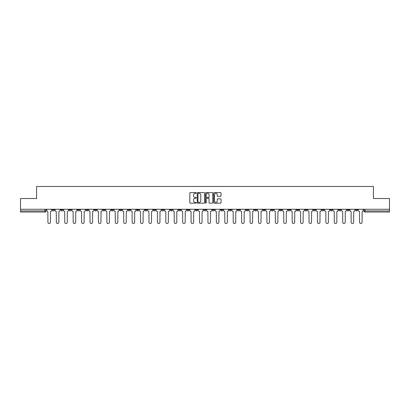 <?xml version="1.0" encoding="UTF-8"?>
<svg xmlns="http://www.w3.org/2000/svg" width="410" height="410" viewBox="0 0 410 410"><rect width="100%" height="100%" fill="white"/><g stroke="black" fill="none" stroke-linecap="round" stroke-linejoin="round"><path stroke-width="0.61" d="M196.359 192.946A0.369 0.369 0 0 0 195.99 192.572L190.358 192.572A0.528 0.528 0 0 0 189.83 193.105L189.83 202.642A0.528 0.528 0 0 0 190.358 203.17L195.99 203.17A0.369 0.369 0 0 0 196.359 202.801A0.369 0.369 0 0 0 195.99 202.432L195.262 202.432A1.696 1.696 0 0 1 193.566 200.736L193.566 199.942A1.696 1.696 0 0 1 195.262 198.245L195.99 198.245A0.369 0.369 0 0 0 196.359 197.871A0.369 0.369 0 0 0 195.99 197.502L195.262 197.502A1.696 1.696 0 0 1 193.566 195.806L193.566 195.011A1.696 1.696 0 0 1 195.262 193.315L195.99 193.315A0.369 0.369 0 0 0 196.359 192.946M330.265 209.264L330.265 209.858L332.428 209.858A1.081 1.081 0 0 1 331.347 210.94A1.081 1.081 0 0 1 330.265 209.858L330.265 209.264M279.728 209.264L279.728 209.858L281.89 209.858A1.081 1.081 0 0 1 280.809 210.94A1.081 1.081 0 0 1 279.728 209.858L279.728 209.264M271.307 209.264L271.307 209.858L273.465 209.858A1.081 1.081 0 0 1 272.383 210.94A1.081 1.081 0 0 1 271.307 209.858L271.307 209.264M220.764 209.264L220.764 209.858L222.927 209.858A1.081 1.081 0 0 1 221.846 210.94A1.081 1.081 0 0 1 220.764 209.858L220.764 209.264M212.344 209.264L212.344 209.858L214.502 209.858A1.081 1.081 0 0 1 213.425 210.94A1.081 1.081 0 0 1 212.344 209.858L212.344 209.264M203.919 209.264L203.919 209.858L206.081 209.858A1.081 1.081 0 0 1 205 210.94A1.081 1.081 0 0 1 203.919 209.858L203.919 209.264M187.073 209.264L187.073 209.858L189.236 209.858A1.081 1.081 0 0 1 188.154 210.94A1.081 1.081 0 0 1 187.073 209.858L187.073 209.264M170.227 209.858L170.227 209.264L170.227 209.858A1.081 1.081 0 0 0 171.308 210.94A1.081 1.081 0 0 1 170.227 209.858L172.39 209.858A1.081 1.081 0 0 1 171.308 210.94A1.081 1.081 0 0 0 172.39 209.858L172.39 209.264L172.39 209.858M161.806 209.858L161.806 209.264L161.806 209.858A1.081 1.081 0 0 0 162.883 210.94A1.081 1.081 0 0 1 161.806 209.858L163.964 209.858A1.081 1.081 0 0 1 162.883 210.94M153.381 209.858L153.381 209.264L153.381 209.858A1.081 1.081 0 0 0 154.462 210.94A1.081 1.081 0 0 1 153.381 209.858L155.539 209.858A1.081 1.081 0 0 1 154.462 210.94A1.081 1.081 0 0 0 155.539 209.858L155.539 209.264L155.539 209.858M144.955 209.264L144.955 209.858L147.118 209.858A1.081 1.081 0 0 1 146.037 210.94A1.081 1.081 0 0 1 144.955 209.858L144.955 209.264M136.535 209.264L136.535 209.858L138.693 209.858A1.081 1.081 0 0 1 137.616 210.94A1.081 1.081 0 0 1 136.535 209.858L136.535 209.264M128.11 209.264L128.11 209.858L130.272 209.858A1.081 1.081 0 0 1 129.191 210.94A1.081 1.081 0 0 1 128.11 209.858L128.11 209.264M119.689 209.858L119.689 209.264L119.689 209.858A1.081 1.081 0 0 0 120.771 210.94A1.081 1.081 0 0 1 119.689 209.858L121.847 209.858A1.081 1.081 0 0 1 120.771 210.94M102.843 209.858L102.843 209.264L102.843 209.858A1.081 1.081 0 0 0 103.92 210.94A1.081 1.081 0 0 1 102.843 209.858L105.001 209.858A1.081 1.081 0 0 1 103.92 210.94A1.081 1.081 0 0 0 105.001 209.858L105.001 209.264L105.001 209.858M94.418 209.858L94.418 209.264L94.418 209.858A1.081 1.081 0 0 0 95.499 210.94A1.081 1.081 0 0 1 94.418 209.858L96.581 209.858A1.081 1.081 0 0 1 95.499 210.94A1.081 1.081 0 0 0 96.581 209.858L96.581 209.264L96.581 209.858M85.998 209.858L85.998 209.264L85.998 209.858A1.081 1.081 0 0 0 87.074 210.94A1.081 1.081 0 0 1 85.998 209.858L88.155 209.858A1.081 1.081 0 0 1 87.074 210.94A1.081 1.081 0 0 0 88.155 209.858L88.155 209.264L88.155 209.858M77.572 209.858L77.572 209.264L77.572 209.858A1.081 1.081 0 0 0 78.653 210.94A1.081 1.081 0 0 1 77.572 209.858L79.735 209.858A1.081 1.081 0 0 1 78.653 210.94M69.152 209.858L69.152 209.264L69.152 209.858A1.081 1.081 0 0 0 70.228 210.94A1.081 1.081 0 0 1 69.152 209.858L71.309 209.858A1.081 1.081 0 0 1 70.228 210.94A1.081 1.081 0 0 0 71.309 209.858L71.309 209.264L71.309 209.858M60.726 209.858L60.726 209.264L60.726 209.858A1.081 1.081 0 0 0 61.807 210.94A1.081 1.081 0 0 1 60.726 209.858L62.884 209.858A1.081 1.081 0 0 1 61.807 210.94A1.081 1.081 0 0 0 62.884 209.858L62.884 209.264L62.884 209.858M220.488 196.308A0.528 0.528 0 0 0 221.021 195.78L221.021 193.105A0.528 0.528 0 0 0 220.488 192.572L214.235 192.572A0.528 0.528 0 0 0 213.707 193.105L213.707 202.642A0.528 0.528 0 0 0 214.235 203.17L220.488 203.17A0.528 0.528 0 0 0 221.021 202.642L221.021 199.409A0.528 0.528 0 0 0 220.488 198.881L217.812 198.881A0.528 0.528 0 0 0 217.285 199.409L217.285 201.013A1.42 1.42 0 0 1 215.865 202.432A1.42 1.42 0 0 1 214.445 201.013L214.445 194.735A1.42 1.42 0 0 1 215.865 193.315A1.42 1.42 0 0 1 217.285 194.735L217.285 195.78A0.528 0.528 0 0 0 217.812 196.308L220.488 196.308M20.5 209.264L20.5 198.522L36.593 198.522L36.593 186.478L373.407 186.478L373.407 198.522L389.5 198.522L389.5 209.264L20.5 209.264L20.5 210.94L46.038 210.94L46.038 209.264M204.539 193.105A0.528 0.528 0 0 0 204.006 192.572L197.753 192.572A0.528 0.528 0 0 0 197.22 193.105L197.22 202.642A0.528 0.528 0 0 0 197.753 203.17L204.006 203.17A0.528 0.528 0 0 0 204.539 202.642L204.539 193.105M205.994 192.572L212.247 192.572A0.528 0.528 0 0 1 212.78 193.105L212.78 202.642A0.528 0.528 0 0 1 212.247 203.17L209.571 203.17A0.528 0.528 0 0 1 209.044 202.642L209.044 198.773A0.528 0.528 0 0 0 208.511 198.245L206.737 198.245A0.528 0.528 0 0 0 206.204 198.773L206.204 202.801A0.369 0.369 0 0 1 205.835 203.17A0.369 0.369 0 0 1 205.461 202.801L205.461 193.105A0.528 0.528 0 0 1 205.994 192.572M363.962 209.264L363.962 210.94L389.5 210.94L389.5 212.021L365.038 212.021A1.081 1.081 0 0 1 363.962 210.94M389.5 209.264L389.5 210.94M46.038 210.94A1.081 1.081 0 0 1 44.962 212.021L20.5 212.021L20.5 210.94M357.699 209.264L357.699 209.858A1.081 1.081 0 0 1 356.618 210.94A1.081 1.081 0 0 1 355.537 209.858L357.699 209.858A1.081 1.081 0 0 1 356.618 210.94M355.537 209.264L355.537 209.858M349.274 209.264L349.274 209.858A1.081 1.081 0 0 1 348.192 210.94A1.081 1.081 0 0 1 347.116 209.858A1.081 1.081 0 0 0 348.192 210.94M347.116 209.264L347.116 209.858L349.274 209.858M340.848 209.264L340.848 209.858A1.081 1.081 0 0 1 339.772 210.94A1.081 1.081 0 0 1 338.691 209.858L340.848 209.858M338.691 209.264L338.691 209.858M332.428 209.264L332.428 209.858A1.081 1.081 0 0 1 331.347 210.94M324.002 209.264L324.002 209.858A1.081 1.081 0 0 1 322.926 210.94A1.081 1.081 0 0 1 321.845 209.858L324.002 209.858M321.845 209.264L321.845 209.858M315.582 209.264L315.582 209.858A1.081 1.081 0 0 1 314.501 210.94A1.081 1.081 0 0 1 313.419 209.858L315.582 209.858M313.419 209.264L313.419 209.858M307.157 209.264L307.157 209.858A1.081 1.081 0 0 1 306.08 210.94A1.081 1.081 0 0 1 304.999 209.858A1.081 1.081 0 0 0 306.08 210.94M304.999 209.264L304.999 209.858L307.157 209.858M298.736 209.264L298.736 209.858A1.081 1.081 0 0 1 297.655 210.94A1.081 1.081 0 0 1 296.573 209.858L298.736 209.858M296.573 209.264L296.573 209.858M290.311 209.264L290.311 209.858A1.081 1.081 0 0 1 289.229 210.94A1.081 1.081 0 0 1 288.153 209.858L290.311 209.858M288.153 209.264L288.153 209.858M281.89 209.264L281.89 209.858M273.465 209.264L273.465 209.858L273.465 209.264M265.044 209.264L265.044 209.858A1.081 1.081 0 0 1 263.963 210.94A1.081 1.081 0 0 1 262.882 209.858L265.044 209.858M262.882 209.264L262.882 209.858M256.619 209.264L256.619 209.858A1.081 1.081 0 0 1 255.538 210.94A1.081 1.081 0 0 1 254.461 209.858L256.619 209.858M254.461 209.264L254.461 209.858M248.193 209.264L248.193 209.858A1.081 1.081 0 0 1 247.117 210.94A1.081 1.081 0 0 1 246.036 209.858L248.193 209.858M246.036 209.264L246.036 209.858M239.773 209.264L239.773 209.858A1.081 1.081 0 0 1 238.692 210.94A1.081 1.081 0 0 1 237.61 209.858L239.773 209.858M237.61 209.264L237.61 209.858M231.348 209.264L231.348 209.858A1.081 1.081 0 0 1 230.271 210.94A1.081 1.081 0 0 1 229.19 209.858L231.348 209.858M229.19 209.264L229.19 209.858M222.927 209.264L222.927 209.858A1.081 1.081 0 0 1 221.846 210.94M214.502 209.264L214.502 209.858M206.081 209.858L206.081 209.264L206.081 209.858A1.081 1.081 0 0 1 205 210.94M197.656 209.264L197.656 209.858A1.081 1.081 0 0 1 196.574 210.94A1.081 1.081 0 0 1 195.498 209.858A1.081 1.081 0 0 0 196.574 210.94A1.081 1.081 0 0 0 197.656 209.858L195.498 209.858L195.498 209.264M189.236 209.858L189.236 209.264L189.236 209.858A1.081 1.081 0 0 1 188.154 210.94M180.81 209.264L180.81 209.858A1.081 1.081 0 0 1 179.729 210.94A1.081 1.081 0 0 1 178.652 209.858A1.081 1.081 0 0 0 179.729 210.94M178.652 209.264L178.652 209.858L180.81 209.858M163.964 209.264L163.964 209.858L163.964 209.264M147.118 209.858L147.118 209.264L147.118 209.858A1.081 1.081 0 0 1 146.037 210.94M138.693 209.858L138.693 209.264L138.693 209.858A1.081 1.081 0 0 1 137.616 210.94M130.272 209.858L130.272 209.264L130.272 209.858A1.081 1.081 0 0 1 129.191 210.94M121.847 209.264L121.847 209.858L121.847 209.264M113.426 209.858L113.426 209.264L113.426 209.858A1.081 1.081 0 0 1 112.345 210.94A1.081 1.081 0 0 1 111.264 209.858L113.426 209.858A1.081 1.081 0 0 1 112.345 210.94M111.264 209.264L111.264 209.858M79.735 209.264L79.735 209.858L79.735 209.264M54.463 209.264L54.463 209.858A1.081 1.081 0 0 1 53.382 210.94A1.081 1.081 0 0 1 52.301 209.858A1.081 1.081 0 0 0 53.382 210.94A1.081 1.081 0 0 0 54.463 209.858L54.463 209.264M52.301 209.264L52.301 209.858L54.463 209.858M198.337 193.315A0.369 0.369 0 0 0 197.963 193.684L197.963 202.058A0.369 0.369 0 0 0 198.337 202.432L199.106 202.432A1.696 1.696 0 0 0 200.797 200.736L200.797 195.011A1.696 1.696 0 0 0 199.106 193.315L198.337 193.315M209.044 194.76A1.42 1.42 0 0 0 207.624 193.341A1.42 1.42 0 0 0 206.204 194.76L206.204 196.974A0.528 0.528 0 0 0 206.737 197.502L208.511 197.502A0.528 0.528 0 0 0 209.044 196.974L209.044 194.76M46.771 210.402L46.771 209.264L46.771 210.402A1.081 1.081 0 0 0 47.847 211.478L47.929 222.276A1.24 1.24 0 0 0 49.169 223.522A1.24 1.24 0 0 0 50.415 222.276L50.497 211.478A1.081 1.081 0 0 0 51.573 210.402L51.573 209.264L51.573 210.402M47.847 211.478L47.929 222.276M50.415 222.276L50.497 211.478M55.191 210.402L55.191 209.264L55.191 210.402A1.081 1.081 0 0 0 56.272 211.478L56.354 222.276A1.24 1.24 0 0 0 57.595 223.522A1.24 1.24 0 0 0 58.835 222.276L58.917 211.478A1.081 1.081 0 0 0 59.998 210.402L59.998 209.264L59.998 210.402M63.617 210.402L63.617 209.264L63.617 210.402A1.081 1.081 0 0 0 64.693 211.478L64.775 222.276A1.24 1.24 0 0 0 66.015 223.522A1.24 1.24 0 0 0 67.26 222.276L67.343 211.478A1.081 1.081 0 0 0 68.419 210.402L68.419 209.264L68.419 210.402M56.272 211.478L56.354 222.276M58.835 222.276L58.917 211.478M64.693 211.478L64.775 222.276M67.26 222.276L67.343 211.478M72.037 210.402L72.037 209.264L72.037 210.402A1.081 1.081 0 0 0 73.118 211.478L73.2 222.276A1.24 1.24 0 0 0 74.441 223.522A1.24 1.24 0 0 0 75.681 222.276L75.763 211.478A1.081 1.081 0 0 0 76.844 210.402L76.844 209.264L76.844 210.402M80.462 210.402L80.462 209.264L80.462 210.402A1.081 1.081 0 0 0 81.539 211.478L81.621 222.276A1.24 1.24 0 0 0 82.866 223.522A1.24 1.24 0 0 0 84.106 222.276L84.188 211.478A1.081 1.081 0 0 0 85.265 210.402L85.265 209.264L85.265 210.402M88.883 210.402L88.883 209.264L88.883 210.402A1.081 1.081 0 0 0 89.964 211.478L90.046 222.276A1.24 1.24 0 0 0 91.286 223.522A1.24 1.24 0 0 0 92.527 222.276L92.609 211.478A1.081 1.081 0 0 0 93.69 210.402L93.69 209.264L93.69 210.402M73.118 211.478L73.2 222.276M75.681 222.276L75.763 211.478M81.539 211.478L81.621 222.276M84.106 222.276L84.188 211.478M89.964 211.478L90.046 222.276M92.527 222.276L92.609 211.478M97.308 210.402L97.308 209.264L97.308 210.402A1.081 1.081 0 0 0 98.39 211.478L98.467 222.276A1.24 1.24 0 0 0 99.712 223.522A1.24 1.24 0 0 0 100.952 222.276L101.034 211.478A1.081 1.081 0 0 0 102.111 210.402L102.111 209.264L102.111 210.402M98.39 211.478L98.467 222.276M100.952 222.276L101.034 211.478M105.729 210.402L105.729 209.264L105.729 210.402A1.081 1.081 0 0 0 106.81 211.478L106.892 222.276A1.24 1.24 0 0 0 108.132 223.522A1.24 1.24 0 0 0 109.378 222.276L109.455 211.478A1.081 1.081 0 0 0 110.536 210.402L110.536 209.264L110.536 210.402M106.81 211.478L106.892 222.276M109.378 222.276L109.455 211.478M114.154 210.402L114.154 209.264L114.154 210.402A1.081 1.081 0 0 0 115.236 211.478L115.312 222.276A1.24 1.24 0 0 0 116.558 223.522A1.24 1.24 0 0 0 117.798 222.276L117.88 211.478A1.081 1.081 0 0 0 118.961 210.402L118.961 209.264L118.961 210.402M115.236 211.478L115.312 222.276M117.798 222.276L117.88 211.478M122.575 210.402L122.575 209.264L122.575 210.402A1.081 1.081 0 0 0 123.656 211.478L123.738 222.276A1.24 1.24 0 0 0 124.978 223.522A1.24 1.24 0 0 0 126.224 222.276L126.3 211.478A1.081 1.081 0 0 0 127.382 210.402L127.382 209.264L127.382 210.402M123.656 211.478L123.738 222.276M126.224 222.276L126.3 211.478M131 210.402L131 209.264L131 210.402A1.081 1.081 0 0 0 132.082 211.478L132.163 222.276A1.24 1.24 0 0 0 133.404 223.522A1.24 1.24 0 0 0 134.644 222.276L134.726 211.478A1.081 1.081 0 0 0 135.807 210.402L135.807 209.264L135.807 210.402M139.426 210.402L139.426 209.264L139.426 210.402A1.081 1.081 0 0 0 140.502 211.478L140.584 222.276A1.24 1.24 0 0 0 141.824 223.522A1.24 1.24 0 0 0 143.07 222.276L143.151 211.478A1.081 1.081 0 0 0 144.228 210.402L144.228 209.264L144.228 210.402M147.846 210.402L147.846 209.264L147.846 210.402A1.081 1.081 0 0 0 148.927 211.478L149.009 222.276A1.24 1.24 0 0 0 150.25 223.522A1.24 1.24 0 0 0 151.49 222.276L151.572 211.478A1.081 1.081 0 0 0 152.653 210.402L152.653 209.264L152.653 210.402M156.272 210.402L156.272 209.264L156.272 210.402A1.081 1.081 0 0 0 157.348 211.478L157.43 222.276A1.24 1.24 0 0 0 158.67 223.522A1.24 1.24 0 0 0 159.915 222.276L159.997 211.478A1.081 1.081 0 0 0 161.074 210.402L161.074 209.264L161.074 210.402M164.692 210.402L164.692 209.264L164.692 210.402A1.081 1.081 0 0 0 165.773 211.478L165.855 222.276A1.24 1.24 0 0 0 167.095 223.522A1.24 1.24 0 0 0 168.336 222.276L168.418 211.478A1.081 1.081 0 0 0 169.499 210.402L169.499 209.264L169.499 210.402M173.117 210.402L173.117 209.264L173.117 210.402A1.081 1.081 0 0 0 174.194 211.478L174.276 222.276A1.24 1.24 0 0 0 175.521 223.522A1.24 1.24 0 0 0 176.761 222.276L176.843 211.478A1.081 1.081 0 0 0 177.919 210.402L177.919 209.264L177.919 210.402M132.082 211.478L132.163 222.276M134.644 222.276L134.726 211.478M140.502 211.478L140.584 222.276M143.07 222.276L143.151 211.478M148.927 211.478L149.009 222.276M151.49 222.276L151.572 211.478M157.348 211.478L157.43 222.276M159.915 222.276L159.997 211.478M165.773 211.478L165.855 222.276M168.336 222.276L168.418 211.478M174.194 211.478L174.276 222.276M176.761 222.276L176.843 211.478M181.538 210.402L181.538 209.264L181.538 210.402A1.081 1.081 0 0 0 182.619 211.478L182.701 222.276A1.24 1.24 0 0 0 183.941 223.522A1.24 1.24 0 0 0 185.182 222.276L185.264 211.478A1.081 1.081 0 0 0 186.345 210.402L186.345 209.264L186.345 210.402M182.619 211.478L182.701 222.276M185.182 222.276L185.264 211.478M189.963 210.402L189.963 209.264L189.963 210.402A1.081 1.081 0 0 0 191.045 211.478L191.121 222.276A1.24 1.24 0 0 0 192.367 223.522A1.24 1.24 0 0 0 193.607 222.276L193.689 211.478A1.081 1.081 0 0 0 194.77 210.402L194.77 209.264L194.77 210.402M191.045 211.478L191.121 222.276M193.607 222.276L193.689 211.478M198.384 210.402L198.384 209.264L198.384 210.402A1.081 1.081 0 0 0 199.465 211.478L199.547 222.276A1.24 1.24 0 0 0 200.787 223.522A1.24 1.24 0 0 0 202.033 222.276L202.109 211.478A1.081 1.081 0 0 0 203.191 210.402L203.191 209.264L203.191 210.402M199.465 211.478L199.547 222.276M202.033 222.276L202.109 211.478M206.809 210.402L206.809 209.264L206.809 210.402A1.081 1.081 0 0 0 207.89 211.478L207.967 222.276A1.24 1.24 0 0 0 209.213 223.522A1.24 1.24 0 0 0 210.453 222.276L210.535 211.478A1.081 1.081 0 0 0 211.616 210.402L211.616 209.264L211.616 210.402M207.89 211.478L207.967 222.276M210.453 222.276L210.535 211.478M215.229 210.402L215.229 209.264L215.229 210.402A1.081 1.081 0 0 0 216.311 211.478L216.393 222.276A1.24 1.24 0 0 0 217.633 223.522A1.24 1.24 0 0 0 218.878 222.276L218.955 211.478A1.081 1.081 0 0 0 220.037 210.402L220.037 209.264L220.037 210.402M216.311 211.478L216.393 222.276M218.878 222.276L218.955 211.478M223.655 210.402L223.655 209.264L223.655 210.402A1.081 1.081 0 0 0 224.736 211.478L224.818 222.276A1.24 1.24 0 0 0 226.059 223.522A1.24 1.24 0 0 0 227.299 222.276L227.381 211.478A1.081 1.081 0 0 0 228.462 210.402L228.462 209.264L228.462 210.402M224.736 211.478L224.818 222.276M227.299 222.276L227.381 211.478M232.08 210.402L232.08 209.264L232.08 210.402A1.081 1.081 0 0 0 233.157 211.478L233.239 222.276A1.24 1.24 0 0 0 234.479 223.522A1.24 1.24 0 0 0 235.724 222.276L235.806 211.478A1.081 1.081 0 0 0 236.883 210.402L236.883 209.264L236.883 210.402M233.157 211.478L233.239 222.276M235.724 222.276L235.806 211.478M240.501 210.402L240.501 209.264L240.501 210.402A1.081 1.081 0 0 0 241.582 211.478L241.664 222.276A1.24 1.24 0 0 0 242.904 223.522A1.24 1.24 0 0 0 244.145 222.276L244.227 211.478A1.081 1.081 0 0 0 245.308 210.402L245.308 209.264L245.308 210.402M241.582 211.478L241.664 222.276M244.145 222.276L244.227 211.478M248.926 210.402L248.926 209.264L248.926 210.402A1.081 1.081 0 0 0 250.003 211.478L250.085 222.276A1.24 1.24 0 0 0 251.33 223.522A1.24 1.24 0 0 0 252.57 222.276L252.652 211.478A1.081 1.081 0 0 0 253.728 210.402L253.728 209.264L253.728 210.402M250.003 211.478L250.085 222.276M252.57 222.276L252.652 211.478M257.347 210.402L257.347 209.264L257.347 210.402A1.081 1.081 0 0 0 258.428 211.478L258.51 222.276A1.24 1.24 0 0 0 259.75 223.522A1.24 1.24 0 0 0 260.991 222.276L261.073 211.478A1.081 1.081 0 0 0 262.154 210.402L262.154 209.264L262.154 210.402M258.428 211.478L258.51 222.276M260.991 222.276L261.073 211.478M265.772 210.402L265.772 209.264L265.772 210.402A1.081 1.081 0 0 0 266.848 211.478L266.93 222.276A1.24 1.24 0 0 0 268.176 223.522A1.24 1.24 0 0 0 269.416 222.276L269.498 211.478A1.081 1.081 0 0 0 270.574 210.402L270.574 209.264L270.574 210.402M266.848 211.478L266.93 222.276M269.416 222.276L269.498 211.478M274.193 210.402L274.193 209.264L274.193 210.402A1.081 1.081 0 0 0 275.274 211.478L275.356 222.276A1.24 1.24 0 0 0 276.596 223.522A1.24 1.24 0 0 0 277.837 222.276L277.918 211.478A1.081 1.081 0 0 0 279 210.402L279 209.264L279 210.402M275.274 211.478L275.356 222.276M277.837 222.276L277.918 211.478M282.618 210.402L282.618 209.264L282.618 210.402A1.081 1.081 0 0 0 283.699 211.478L283.776 222.276A1.24 1.24 0 0 0 285.022 223.522A1.24 1.24 0 0 0 286.262 222.276L286.344 211.478A1.081 1.081 0 0 0 287.425 210.402L287.425 209.264L287.425 210.402M283.699 211.478L283.776 222.276M286.262 222.276L286.344 211.478M291.038 210.402L291.038 209.264L291.038 210.402A1.081 1.081 0 0 0 292.12 211.478L292.202 222.276A1.24 1.24 0 0 0 293.442 223.522A1.24 1.24 0 0 0 294.688 222.276L294.764 211.478A1.081 1.081 0 0 0 295.846 210.402L295.846 209.264L295.846 210.402M292.12 211.478L292.202 222.276M294.688 222.276L294.764 211.478M299.464 210.402L299.464 209.264L299.464 210.402A1.081 1.081 0 0 0 300.545 211.478L300.622 222.276A1.24 1.24 0 0 0 301.868 223.522A1.24 1.24 0 0 0 303.108 222.276L303.19 211.478A1.081 1.081 0 0 0 304.271 210.402L304.271 209.264L304.271 210.402M300.545 211.478L300.622 222.276M303.108 222.276L303.19 211.478M307.889 210.402L307.889 209.264L307.889 210.402A1.081 1.081 0 0 0 308.966 211.478L309.048 222.276A1.24 1.24 0 0 0 310.288 223.522A1.24 1.24 0 0 0 311.533 222.276L311.61 211.478A1.081 1.081 0 0 0 312.692 210.402L312.692 209.264L312.692 210.402M308.966 211.478L309.048 222.276M311.533 222.276L311.61 211.478M316.31 210.402L316.31 209.264L316.31 210.402A1.081 1.081 0 0 0 317.391 211.478L317.473 222.276A1.24 1.24 0 0 0 318.713 223.522A1.24 1.24 0 0 0 319.954 222.276L320.036 211.478A1.081 1.081 0 0 0 321.117 210.402L321.117 209.264L321.117 210.402M317.391 211.478L317.473 222.276M319.954 222.276L320.036 211.478M324.735 210.402L324.735 209.264L324.735 210.402A1.081 1.081 0 0 0 325.812 211.478L325.894 222.276A1.24 1.24 0 0 0 327.134 223.522A1.24 1.24 0 0 0 328.379 222.276L328.461 211.478A1.081 1.081 0 0 0 329.537 210.402L329.537 209.264L329.537 210.402M325.812 211.478L325.894 222.276M328.379 222.276L328.461 211.478M333.156 210.402L333.156 209.264L333.156 210.402A1.081 1.081 0 0 0 334.237 211.478L334.319 222.276A1.24 1.24 0 0 0 335.559 223.522A1.24 1.24 0 0 0 336.8 222.276L336.882 211.478A1.081 1.081 0 0 0 337.963 210.402L337.963 209.264L337.963 210.402M334.237 211.478L334.319 222.276M336.8 222.276L336.882 211.478M341.581 210.402L341.581 209.264L341.581 210.402A1.081 1.081 0 0 0 342.657 211.478L342.739 222.276A1.24 1.24 0 0 0 343.985 223.522A1.24 1.24 0 0 0 345.225 222.276L345.307 211.478A1.081 1.081 0 0 0 346.383 210.402L346.383 209.264L346.383 210.402M342.657 211.478L342.739 222.276M345.225 222.276L345.307 211.478M350.002 210.402L350.002 209.264L350.002 210.402A1.081 1.081 0 0 0 351.083 211.478L351.165 222.276A1.24 1.24 0 0 0 352.405 223.522A1.24 1.24 0 0 0 353.645 222.276L353.728 211.478A1.081 1.081 0 0 0 354.809 210.402L354.809 209.264L354.809 210.402M351.083 211.478L351.165 222.276M353.645 222.276L353.728 211.478M358.427 210.402L358.427 209.264L358.427 210.402A1.081 1.081 0 0 0 359.503 211.478L359.585 222.276A1.24 1.24 0 0 0 360.831 223.522A1.24 1.24 0 0 0 362.071 222.276L362.153 211.478A1.081 1.081 0 0 0 363.229 210.402L363.229 209.264L363.229 210.402M359.503 211.478L359.585 222.276M362.071 222.276L362.153 211.478M44.962 209.264L44.962 212.021M365.038 209.264L365.038 212.021"/></g></svg>

